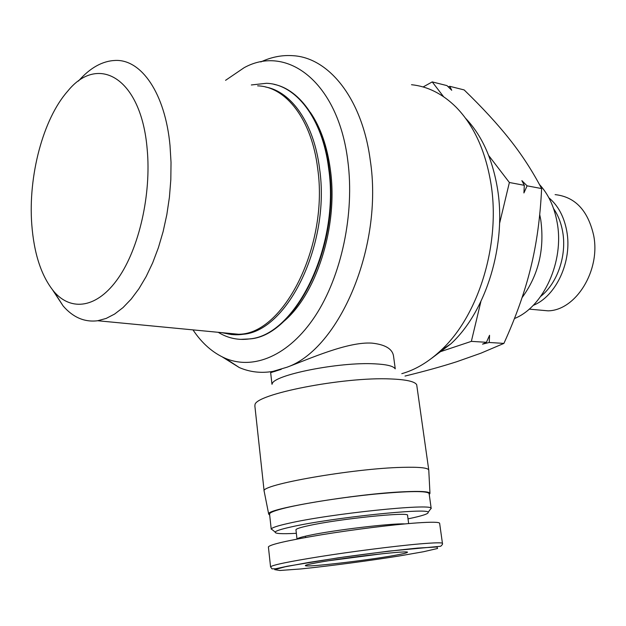 <?xml version="1.0" encoding="UTF-8"?>
<svg xmlns="http://www.w3.org/2000/svg" width="626" height="626" viewBox="0 0 626 626"><rect width="100%" height="100%" fill="white"/><g stroke="black" fill="none" stroke-linecap="round" stroke-linejoin="round"><path stroke-width="0.94" d="M240.439 339.37L250.322 338.885C296.098 335.34 340.607 245.674 329.127 168.472C323.439 122.438 300.488 89.596 273.992 84.353M251.331 84.964L266.488 83.289C295.738 84.181 322.5 118.079 328.65 168.394C340.129 245.611 295.628 335.309 249.852 338.862C238.592 340.505 228.091 338.345 218.357 332.39L218.208 332.304M310.363 112.406C320.559 127.336 327.234 146.468 330.387 169.787C338.486 227.027 315.794 296.27 282.287 322.609M257.638 85.856C285.941 86.568 311.795 119.566 317.679 168.543C328.658 243.584 285.644 330.794 241.448 334.143L231.816 334.574L221.588 332.625M265.62 87.022C291.552 91.599 314.111 123.674 319.596 168.871C330.598 243.819 287.577 330.911 243.35 334.253C236.605 335.262 230.094 334.793 223.803 332.844M52.725 290.12L63.132 305.965C73.109 317.476 84.635 322.398 97.711 320.739L106.146 318.438L114.628 314.049L123.025 307.593L131.17 299.126L138.925 288.743L146.14 276.59L152.666 262.857L158.362 247.771L163.12 231.604L166.829 214.648L169.419 197.221L170.82 179.678L171.023 162.345L170.014 145.553C165.178 93.235 141.319 59.196 115.294 60.44C102.351 60.957 90.074 67.835 78.446 81.059M147.165 149.019C151.469 194.303 139.066 248.35 118.236 278.187C97.382 308.156 71.356 311.803 54 291.646C41.394 276.262 33.984 253.796 31.762 224.264C28.139 176.078 42.991 119.05 67.686 91.193C98.165 53.265 141.273 77.945 147.165 149.019M229.656 334.221L227.168 333.165M224.507 333.048L224.116 332.868M539.432 184.482C548.431 194.224 554.339 206.916 557.156 222.551C564.488 261.339 543.493 306.99 514.439 318.548M522.061 297.655C538.501 275.182 544.737 249.258 540.762 219.882L539.714 214.569M533.149 305.402C556.115 296.372 572.485 261.136 566.765 231.119C564.073 216.643 558.11 205.524 548.861 197.769M553.595 208.622C558.079 215.156 561.092 222.848 562.657 231.706C566.992 255.4 557.383 283.288 540.762 296.341M555.106 194.623C575.059 196.799 587.916 210.375 593.651 235.353C600.796 270.502 575.81 310.433 548.094 310.84L537.46 309.878M486.425 342.305L489.555 335.286L489.242 342.485L482.513 344.144L486.425 342.305L471.355 341.366L438.967 352.18M524.306 185.312L521.881 180.656L527.092 185.836L523.915 192.957L524.306 185.312L509.376 182.502L499.548 223.56M448.263 86.858L449.758 86.31L451.722 90.269L446.995 85.613L432.23 81.904L443.552 96.67M405.022 376.062C424.538 371.304 441.76 366.531 456.706 361.734L480.925 353.181L503.907 343.4L489.242 342.485M503.907 343.4C515.941 316.944 524.885 291.732 530.738 267.756C536.638 243.819 540.261 217.425 541.615 188.567L527.092 185.836M480.893 301.521L471.355 341.366M541.615 188.567C532.405 170.992 521.748 154.591 509.65 139.355C497.545 124.05 482.372 107.57 464.148 89.925L449.758 86.31M488.687 155.53L509.376 182.502M423.113 86.967L432.23 81.904M272.177 384.012C272.615 375.115 339.128 361.758 374.724 363.839C386.492 364.418 393.261 366.022 395.037 368.667M222.238 356.898L239.312 367.564C249.946 372.134 261.167 373.409 272.991 371.382L287.115 367.18C308.876 359.058 347.868 341.452 371.985 343.126C385.209 344.566 392.392 348.862 393.519 356.022L395.256 368.831M254.892 406.133L254.978 404.983C254.32 394.286 343.619 376.695 390.601 378.949C406.031 379.552 414.733 381.461 416.689 384.693L428.771 470.103C428.192 467.825 419.443 466.91 402.502 467.348C353.377 468.389 259.422 484.892 264.141 491.16L264.203 491.473M269.673 515.073L268.695 514.118C264.336 509.126 356.327 493.687 404.318 491.746C420.875 491.003 429.428 491.551 429.968 493.382L429.248 494.501M287.115 367.18C339.378 348.862 383.589 246.237 370.248 160.17C362.227 98.924 329.174 57.905 293.414 55.722C282.404 54.861 271.535 56.935 260.807 61.951M225.571 80.324L244.187 67.663C287.209 43.969 338.15 82.319 347.782 160.608C354.84 213.607 341.389 276.246 315.207 316.036C288.954 355.881 253.428 370.381 225.164 358.244C212.691 352.767 201.963 343.314 192.988 329.886M411.501 84.713C427.746 86.38 442.598 93.853 456.049 107.124C473.663 125.13 485.236 150.263 490.761 182.51C501.121 243.029 478.679 315.817 440.97 350.317C428.505 362.024 415.453 369.81 401.798 373.667M431.572 358.354L450.837 343.877C486.175 311.568 507.029 244.101 497.349 187.863C492.271 158.323 481.66 135.099 465.501 118.204M271.966 384.278L270.659 372.658L281.254 369.324M382.791 553.681L329.417 560.638M316.756 562.751C308.407 564.284 304.643 565.278 305.465 565.724C307.366 567.328 366.57 560.434 393.887 555.512C401.689 554.135 406.094 553.126 407.096 552.5C413.496 549.722 345.489 557.367 316.756 562.751M429.999 509.814L431.095 508.343C432.488 503.116 329.597 513.75 288.116 523.438C277.686 525.785 272.083 527.624 271.293 528.954L272.826 530.183M431.204 508.57L429.115 493.515C427.128 490.792 409.373 490.964 375.835 494.016C344.112 497.114 306.497 502.897 286.348 507.709C275.237 510.393 269.642 512.498 269.563 514.032L269.571 514.149M296.348 533.321C281.77 534.095 274.712 533.681 275.166 532.053C275.972 530.825 281.371 529.103 291.38 526.881C331.099 517.78 429.217 507.529 428.129 512.311C428.794 513.766 422.096 515.949 408.019 518.86M442.425 543.415C442.41 542.476 434.82 542.64 419.67 543.908C392.971 546.24 349.997 551.858 319.98 556.608C288.649 561.639 272.177 565.051 270.565 566.859L270.573 566.929M416.814 522.921C393.394 524.588 353.635 529.518 321.373 534.792C287.53 540.481 269.876 544.526 268.397 546.928L270.565 566.859L271.981 568.846L275.542 568.776L287.279 566.248L338.024 557.86L388.715 551.13L440.712 546.263C442.292 544.8 442.864 543.853 442.449 543.415L439.632 523.289C439.272 522.021 431.674 521.896 416.814 522.921M408.653 523.571L407.557 515.37C410.398 511.544 338.212 518.954 308.242 525.73C300.128 527.515 296.035 528.86 295.949 529.784L295.957 529.839M300.934 568.94L279.853 570.489L274.704 569.644L285.19 566.773L309.119 562.383L343.517 557.093C370.67 553.329 395.358 550.324 417.573 548.094L436.964 546.967L437.582 548.478L423.481 551.741L398.965 556.021C369.34 560.724 331.373 565.81 300.934 568.94L300.73 568.964M404.85 523.915C391.774 523.179 333.752 530.081 309.354 535.34C301.435 536.998 297.327 538.25 297.021 539.08M249.852 338.862L250.322 338.885M54 291.646L63.132 305.965M97.711 320.739L239.75 334.37M241.448 334.143L243.35 334.253M529.181 309.127L548.094 310.84M429.968 493.382L428.771 470.103M225.164 358.244L239.312 367.564M450.837 343.877L440.97 350.317M272.991 371.382L274.978 371.453M268.695 514.118L264.141 491.16L254.86 405.883M399.983 524.385L399.928 523.946M305.864 565.208L305.465 565.724M269.563 514.032L271.222 529.213M428.129 512.311L431.095 508.343M295.949 529.784L297.006 539.088M275.166 532.053L271.293 528.954M406.556 552.077L407.096 552.5M305.629 537.484L305.48 536.185"/></g></svg>
